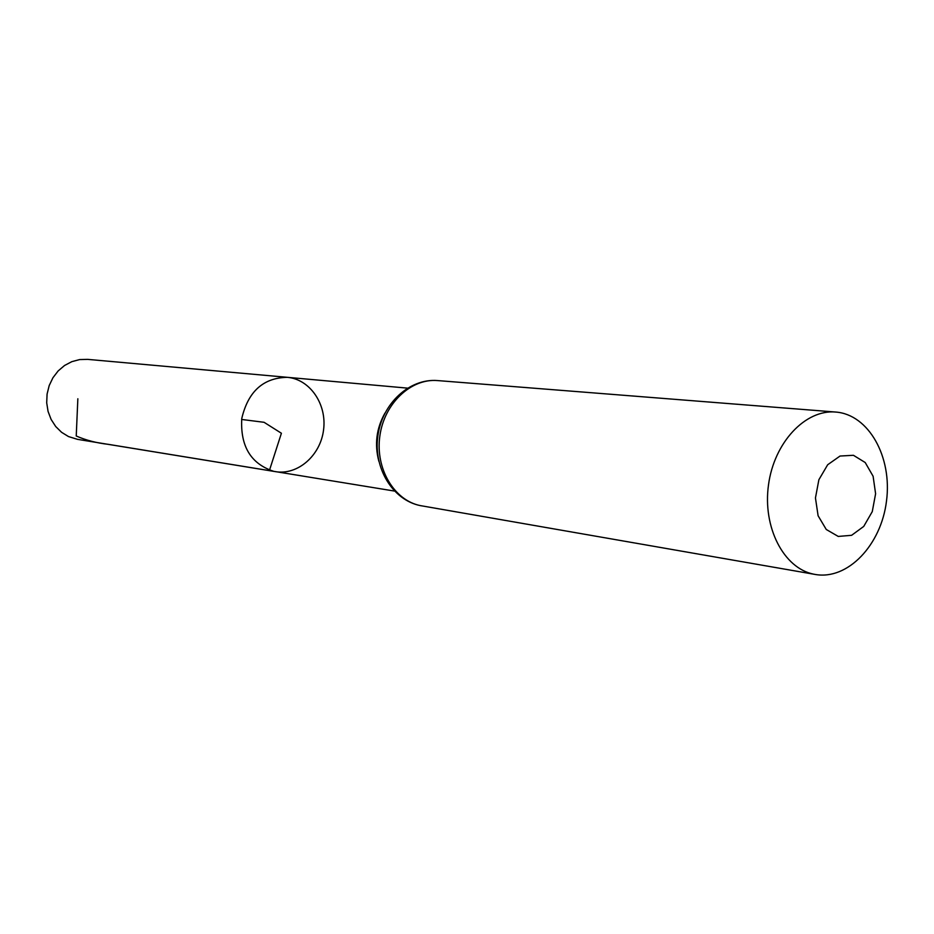 <?xml version="1.0" encoding="UTF-8"?>
<svg xmlns="http://www.w3.org/2000/svg" width="934" height="934" viewBox="0 0 934 934"><rect width="100%" height="100%" fill="white"/><g stroke="black" fill="none" stroke-linecap="round" stroke-linejoin="round"><path stroke-width="1.4" d="M407.446 388.124L287.333 377.324C263.306 377.756 248.117 391.486 241.766 418.514C240.225 446.277 250.896 463.883 273.802 471.343L275.413 471.647C297.841 475.429 320.525 455.442 323.573 429.815C326.993 404.247 310.006 379.239 287.333 377.324C263.306 377.756 248.117 391.486 241.766 418.514C240.225 446.277 250.896 463.883 273.802 471.343L394.44 491.062M838.242 536.431L826.263 529.485L818.102 515.755L815.452 497.962L818.885 479.714L827.676 464.747L840.04 456.037L853.431 455.29L865.211 462.528L873.103 476.247L875.602 493.736L872.274 511.61L863.728 526.426L851.61 535.31L838.242 536.431M813.572 574.141C783.696 568.187 762.518 527.313 768.495 484.909C774.111 442.459 805.4 409.255 835.685 412.046C868.713 414.451 892.344 457.006 886.506 500.963C881.229 544.989 847.745 580.329 815.16 574.445L813.572 574.141M287.333 377.324L87.656 359.368L79.659 359.578L71.825 361.656L64.539 365.498L58.153 370.938L52.946 377.733L49.198 385.567L47.085 394.066L46.7 402.811L48.066 411.404L51.113 419.424L55.69 426.499L61.574 432.302L68.497 436.563L77.545 439.354L275.32 471.623M241.637 419.459L264.077 422.296L281.403 433.248L269.366 470.619L108.356 444.351C96.587 443.02 85.881 440.229 76.238 435.991L77.849 398.76M378.854 461.256C374.382 444.397 376.414 428.344 384.936 413.12M815.16 574.445L420.417 505.621C394.125 500.437 375.188 468.588 379.846 436.061C384.166 403.488 410.983 378.188 437.649 380.582C409.512 378.153 382.123 403.57 377.873 435.804C373.215 467.981 392.619 500.075 420.323 505.609L420.954 505.738M835.685 412.046L437.649 380.582"/></g></svg>

